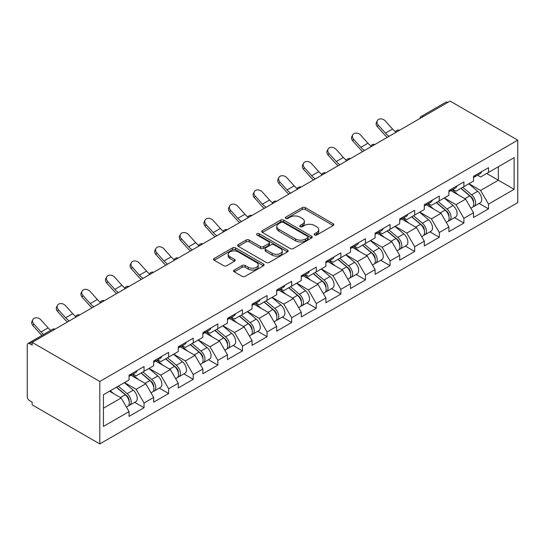 <?xml version="1.0" encoding="UTF-8"?>
<svg xmlns="http://www.w3.org/2000/svg" width="545" height="545" viewBox="0 0 545 545"><rect width="100%" height="100%" fill="white"/><g stroke="black" fill="none" stroke-linecap="round" stroke-linejoin="round"><path stroke-width="0.82" d="M314.574 235.011A1.533 0.886 0 0 0 316.74 235.011L333.193 225.514A2.187 1.267 0 0 0 333.833 224.622A2.187 1.267 0 0 0 333.193 223.729L305.329 207.638A2.187 1.267 0 0 0 302.23 207.638L285.784 217.135A1.533 0.886 0 0 0 285.335 217.762A1.533 0.886 0 0 0 285.784 218.388A1.533 0.886 0 0 0 287.951 218.388L290.076 217.155A7.003 4.047 0 0 1 299.988 217.155L302.305 218.497A7.003 4.047 0 0 1 304.362 221.359A7.003 4.047 0 0 1 302.305 224.22L300.179 225.446A1.533 0.886 0 0 0 299.73 226.073A1.533 0.886 0 0 0 300.179 226.7A1.533 0.886 0 0 0 302.346 226.7L304.478 225.466A7.003 4.047 0 0 1 314.383 225.466L316.706 226.809A7.003 4.047 0 0 1 318.757 229.67A7.003 4.047 0 0 1 316.706 232.531L314.574 233.757A1.533 0.886 0 0 0 314.124 234.384A1.533 0.886 0 0 0 314.574 235.011L314.574 233.757M234.268 270.027A2.187 1.267 0 0 0 233.628 270.92A2.187 1.267 0 0 0 234.268 271.812L242.089 276.329A2.187 1.267 0 0 0 245.182 276.329L263.453 265.776A2.187 1.267 0 0 0 264.093 264.884A2.187 1.267 0 0 0 263.453 263.991L235.583 247.9A2.187 1.267 0 0 0 232.49 247.9L214.219 258.453A2.187 1.267 0 0 0 213.579 259.345A2.187 1.267 0 0 0 214.219 260.238L223.661 265.688A2.187 1.267 0 0 0 226.761 265.688L234.575 261.178A2.187 1.267 0 0 0 235.222 260.285A2.187 1.267 0 0 0 234.575 259.386L229.895 256.681A5.859 3.379 0 0 1 228.178 254.297A5.859 3.379 0 0 1 231.795 251.17A5.859 3.379 0 0 1 238.179 251.906L256.525 262.492A5.859 3.379 0 0 1 258.235 264.884A5.859 3.379 0 0 1 254.624 268.011A5.859 3.379 0 0 1 248.241 267.275L245.182 265.51A2.187 1.267 0 0 0 242.089 265.51L234.268 270.027L234.268 271.812L242.089 267.329L242.089 265.51M32.141 342.383L450.088 101.084L517.75 140.147L99.803 381.452L32.141 342.383L32.141 345.114L29.614 343.663A3.345 1.935 -120 0 0 27.945 343.493A3.345 1.935 -120 0 0 27.25 345.026L27.25 396.562A3.345 1.935 -120 0 0 29.614 400.664L32.141 402.121L32.141 404.853L99.803 443.916L99.803 381.452M290.233 248.527A2.187 1.267 0 0 0 293.326 248.527L311.597 237.981A2.187 1.267 0 0 0 312.237 237.089A2.187 1.267 0 0 0 311.597 236.196L283.727 220.105A2.187 1.267 0 0 0 280.634 220.105L262.363 230.651A2.187 1.267 0 0 0 261.723 231.55A2.187 1.267 0 0 0 262.363 232.442L290.233 248.527M257.635 235.345A1.533 0.886 0 0 1 259.195 235.556L259.195 233.737L287.522 250.094A2.187 1.267 0 0 1 288.162 250.986A2.187 1.267 0 0 1 287.522 251.879L269.257 262.424A2.187 1.267 0 0 1 266.158 262.424L238.294 246.34L238.294 244.548A2.187 1.267 0 0 0 237.654 245.448A2.187 1.267 0 0 0 238.294 246.34M238.294 244.548L246.108 240.038A2.187 1.267 0 0 1 249.208 240.038L260.51 246.565A2.187 1.267 0 0 0 263.603 246.565L268.794 243.567A2.187 1.267 0 0 0 269.434 242.675A2.187 1.267 0 0 0 268.794 241.782L257.022 234.99A1.533 0.886 0 0 1 256.579 234.364A1.533 0.886 0 0 1 257.519 233.546A1.533 0.886 0 0 1 259.195 233.737M99.803 443.916L517.75 202.617L517.75 140.147M134.683 402.319L144.037 407.721L144.037 402.987L136.155 389.328L124.485 382.59M144.037 407.721L129.056 416.373L129.056 411.639L103.427 426.435L103.427 394.744L129.056 379.947L129.056 375.212L144.037 366.56L144.037 371.295L153.663 365.743L153.663 361.008L168.643 352.356L168.643 357.091L178.263 351.539L178.263 346.804L193.25 338.152L193.25 342.887L202.869 337.335L202.869 332.6L217.85 323.948L217.85 328.683L227.469 323.13L227.469 318.396L242.457 309.744L242.457 314.479L252.076 308.92L252.076 304.185L267.057 295.54L267.057 300.275L276.683 294.716L276.683 289.981L291.664 281.329L291.664 286.071L301.283 280.512L301.283 275.777L316.264 267.125L316.264 271.86L325.89 266.307L325.89 261.573L340.87 252.921L340.87 257.656L350.49 252.103L350.49 247.369L365.477 238.717L365.477 243.452L375.096 237.899L375.096 233.165L390.077 224.513L390.077 229.247L399.696 223.695L399.696 218.961L414.684 210.309L414.684 215.043L424.303 209.491L424.303 204.757L439.284 196.105L439.284 200.839L448.91 195.28L448.91 190.546L463.89 181.901L463.89 186.635L473.51 181.076L473.51 176.342L488.49 167.69L488.49 172.431L514.126 157.634L514.126 189.319L488.49 204.116L480.608 190.457L468.938 183.72M479.137 203.448L488.49 208.851L488.49 204.116M488.49 208.851L473.51 217.503L473.51 212.768L463.89 218.32L456.002 204.661L444.332 197.924M454.53 217.653L463.89 223.055L463.89 218.32M463.89 223.055L448.91 231.707L448.91 226.972L439.284 232.524L431.402 218.865L419.732 212.128M429.93 231.857L439.284 237.259L439.284 232.524M439.284 237.259L424.303 245.911L424.303 241.176L414.684 246.728L406.795 233.069L395.125 226.332M405.323 246.061L414.684 251.463L414.684 246.728M414.684 251.463L399.696 260.115L399.696 255.38L390.077 260.939L382.195 247.28L370.518 240.536M380.723 260.272L390.077 265.674L390.077 260.939M390.077 265.674L375.096 274.319L375.096 269.584L365.477 275.143L357.588 261.484L345.918 254.747M356.117 274.476L365.477 279.878L365.477 275.143M365.477 279.878L350.49 288.523L350.49 283.788L340.87 289.347L332.981 275.688L321.312 268.951M331.51 288.68L340.87 294.082L340.87 289.347M340.87 294.082L325.89 302.734L325.89 297.999L316.264 303.551L308.381 289.892L296.712 283.155M306.91 302.884L316.264 308.286L316.264 303.551M316.264 308.286L301.283 316.938L301.283 312.203L291.664 317.755L283.775 304.096L272.105 297.359M282.303 317.088L291.664 322.49L291.664 317.755M291.664 322.49L276.683 331.142L276.683 326.407L267.057 331.959L259.175 318.3L247.505 311.563M257.703 331.292L267.057 336.694L267.057 331.959M267.057 336.694L252.076 345.346L252.076 340.611L242.457 346.164L234.568 332.505L222.898 325.767M233.097 345.496L242.457 350.898L242.457 346.164M242.457 350.898L227.469 359.55L227.469 354.815L217.85 360.368L209.968 346.709L198.291 339.971M208.497 359.7L217.85 365.102L217.85 360.368M217.85 365.102L202.869 373.754L202.869 369.019L193.25 374.579L185.361 360.919L173.692 354.175M183.89 373.911L193.25 379.313L193.25 374.579M193.25 379.313L178.263 387.958L178.263 383.224L168.643 388.783L160.755 375.123L149.085 368.386M159.283 388.115L168.643 393.517L168.643 388.783M168.643 393.517L153.663 402.162L153.663 397.428L144.037 402.987M133.103 374.088L136.155 375.852L144.037 371.295M136.155 389.328L145.774 383.769L131.052 375.273M153.663 397.428L145.774 383.769M157.709 359.884L160.755 361.642L168.643 357.091M160.755 375.123L170.381 369.565L155.659 361.069M178.263 383.224L170.381 369.565M182.309 345.68L185.361 347.438L193.25 342.887M185.361 360.919L194.981 355.36L180.259 346.865M202.869 369.019L194.981 355.36M206.916 331.476L209.968 333.233L217.85 328.683M209.968 346.709L219.587 341.156L204.866 332.661M227.469 354.815L219.587 341.156M231.523 317.272L234.568 319.029L242.457 314.479M234.568 332.505L244.187 326.952L229.472 318.45M252.076 340.611L244.187 326.952M256.123 303.068L259.175 304.825L267.057 300.275M259.175 318.3L268.794 312.748L254.072 304.246M276.683 326.407L268.794 312.748M280.729 288.857L283.775 290.621L291.664 286.071M283.775 304.096L293.401 298.544L278.679 290.042M301.283 312.203L293.401 298.544M305.329 274.653L308.381 276.417L316.264 271.86M308.381 289.892L318.001 284.34L303.279 275.838M325.89 297.999L318.001 284.34M329.936 260.449L332.981 262.213L340.87 257.656M332.981 275.688L342.607 270.129L327.886 261.634M350.49 283.788L342.607 270.129M354.536 246.245L357.588 248.002L365.477 243.452M357.588 261.484L367.207 255.925L352.492 247.43M375.096 269.584L367.207 255.925M379.143 232.041L382.195 233.798L390.077 229.247M382.195 247.28L391.814 241.721L377.092 233.226M399.696 255.38L391.814 241.721M403.75 217.837L406.795 219.594L414.684 215.043M406.795 233.069L416.414 227.517L401.699 219.022M424.303 241.176L416.414 227.517M428.35 203.632L431.402 205.39L439.284 200.839M431.402 218.865L441.021 213.313L426.299 204.818M448.91 226.972L441.021 213.313M452.956 189.428L456.002 191.186L463.89 186.635M456.002 204.661L465.628 199.109L450.906 190.607M473.51 212.768L465.628 199.109M447.724 102.453L423.274 116.562M422.273 117.148A3.345 1.935 120 0 1 423.118 116.473A3.345 1.935 60 0 0 421.449 116.31L445.892 102.194A3.345 1.935 60 0 1 447.568 102.358M477.556 175.218L480.608 176.982L488.49 172.431M480.608 190.457L498.348 180.211L498.348 166.736L514.126 157.634M486.678 173.474L514.126 189.319M103.427 408.219L121.167 397.979L109.497 391.235M129.056 411.639L121.167 397.979M315.187 235.229L316.706 234.35A7.003 4.047 0 0 0 318.757 231.489L318.757 229.67M304.362 221.359L304.362 223.178A7.003 4.047 0 0 1 302.305 226.039L300.792 226.918M333.165 225.528L305.329 209.457A2.187 1.267 0 0 0 302.23 209.457L286.391 218.6M311.57 238.002L283.727 221.931A2.187 1.267 0 0 0 280.634 221.931L262.397 232.456M307.727 237.715A1.533 0.886 0 0 0 308.177 237.089A1.533 0.886 0 0 0 307.727 236.462L283.264 222.34A1.533 0.886 0 0 0 281.097 222.34L278.856 223.634A7.003 4.047 0 0 0 276.799 226.495A7.003 4.047 0 0 0 278.856 229.356L295.574 239.01A7.003 4.047 0 0 0 305.479 239.01L307.727 237.715L307.727 239.534A1.533 0.886 0 0 0 308.177 238.908L308.177 237.089M276.799 226.495L276.799 228.321A7.003 4.047 0 0 0 278.856 231.175L278.856 229.356M307.727 239.534L305.479 240.829A7.003 4.047 0 0 1 295.574 240.829L278.856 231.175M238.322 246.354L246.108 241.857L246.108 240.038M269.434 242.675L269.434 244.494A2.187 1.267 0 0 1 268.794 245.386L263.603 248.384A2.187 1.267 0 0 1 260.51 248.384L249.208 241.857A2.187 1.267 0 0 0 246.108 241.857M259.195 235.556L287.494 251.899M272.234 253.336A5.859 3.379 0 0 0 278.618 254.065A5.859 3.379 0 0 0 282.235 250.945A5.859 3.379 0 0 0 280.518 248.554L274.053 244.821A2.187 1.267 0 0 0 270.96 244.821L265.769 247.811A2.187 1.267 0 0 0 265.129 248.711A2.187 1.267 0 0 0 265.769 249.603L272.234 253.336L272.234 255.155A5.859 3.379 0 0 0 278.618 255.884A5.859 3.379 0 0 0 282.235 252.764L282.235 250.945M265.129 248.711L265.129 250.53A2.187 1.267 0 0 0 265.769 251.422L265.769 249.603M272.234 255.155L265.769 251.422M258.235 264.884L258.235 266.709A5.859 3.379 0 0 1 254.624 269.829A5.859 3.379 0 0 1 248.241 269.101L245.182 267.329A2.187 1.267 0 0 0 242.089 267.329M228.178 254.297L228.178 256.116A5.859 3.379 0 0 0 229.895 258.507L229.895 256.681M234.548 261.191L229.895 258.507M263.419 265.797L235.583 249.726A2.187 1.267 0 0 0 232.49 249.726L214.246 260.251M471.636 197.297L470.533 196.656M473.046 206.678A7.358 4.251 -120 0 0 474.116 206.351A7.358 4.251 -120 0 0 475.438 201.207A7.358 4.251 -120 0 0 471.602 194.79L462.725 187.303M474.116 206.351L480.186 202.842A7.358 4.251 -120 0 0 481.507 197.699A7.358 4.251 -120 0 0 477.679 191.288L468.802 183.794M461.016 188.291L471.146 196.834A4.462 2.575 60 0 1 473.55 202.331M470.88 208.217L472.222 207.441A7.358 4.251 -120 0 0 473.544 202.297A7.358 4.251 -120 0 0 469.715 195.887L460.838 188.393M458.277 194.865L452.289 189.81M387.284 137.347A17.842 10.3 60 0 1 384.606 134.772L377.365 126.713A5.021 3.849 -152.4 0 1 376.472 122.339L377.331 120.683A5.021 3.849 27.6 0 0 378.23 125.064L385.472 133.123A14.947 8.625 -120 0 0 389.082 136.305M395.588 131.788A14.947 8.625 -120 0 1 392.57 129.029L385.329 120.963A5.021 3.849 27.6 0 0 377.331 120.683M475.485 175.204A7.358 4.251 60 0 1 474.116 177.207A7.358 4.251 60 0 1 473.51 177.459M481.555 171.695A7.358 4.251 60 0 1 480.186 173.705L474.116 177.207M447.029 211.501L445.926 210.861M448.44 220.882A7.358 4.251 -120 0 0 449.509 220.555A7.358 4.251 -120 0 0 450.831 215.411A7.358 4.251 -120 0 0 447.002 209.001L438.126 201.507M449.509 220.555L455.586 217.046A7.358 4.251 -120 0 0 456.908 211.903A7.358 4.251 -120 0 0 453.072 205.492L444.195 198.005M436.416 202.495L446.539 211.038A4.462 2.575 60 0 1 448.951 216.535M446.28 222.421L447.615 221.645A7.358 4.251 -120 0 0 448.944 216.501A7.358 4.251 -120 0 0 445.108 210.091L436.232 202.604M433.67 209.069L427.682 204.014M422.423 225.705L421.319 225.071M423.84 235.093A7.358 4.251 -120 0 0 424.909 234.759A7.358 4.251 -120 0 0 426.231 229.615A7.358 4.251 -120 0 0 422.395 223.205L413.519 215.711M424.909 234.759L430.979 231.25A7.358 4.251 -120 0 0 432.301 226.107A7.358 4.251 -120 0 0 428.472 219.696L419.595 212.209M411.809 216.699L421.939 225.242A4.462 2.575 60 0 1 424.344 230.739M421.673 236.625L423.015 235.849A7.358 4.251 -120 0 0 424.337 230.705A7.358 4.251 -120 0 0 420.502 224.295L411.625 216.808M409.07 223.273L403.075 218.225M397.823 239.909L396.719 239.275M399.233 249.297A7.358 4.251 -120 0 0 400.303 248.963A7.358 4.251 -120 0 0 401.624 243.819A7.358 4.251 -120 0 0 397.796 237.409L388.919 229.915M400.303 248.963L406.372 245.454A7.358 4.251 -120 0 0 407.701 240.311A7.358 4.251 -120 0 0 403.865 233.9L394.989 226.413M387.209 230.903L397.332 239.446A4.462 2.575 60 0 1 399.744 244.943M397.073 250.829L398.409 250.053A7.358 4.251 -120 0 0 399.73 244.909A7.358 4.251 -120 0 0 395.902 238.499L387.025 231.012M384.463 237.477L378.475 232.429M373.216 254.113L372.112 253.48M374.633 263.501A7.358 4.251 -120 0 0 375.703 263.167A7.358 4.251 -120 0 0 377.024 258.023A7.358 4.251 -120 0 0 373.189 251.613L364.312 244.126M375.703 263.167L381.772 259.658A7.358 4.251 -120 0 0 383.094 254.522A7.358 4.251 -120 0 0 379.259 248.104L370.382 240.618M362.602 245.107L372.726 253.65A4.462 2.575 60 0 1 375.137 259.147M372.467 265.034L373.809 264.257A7.358 4.251 -120 0 0 375.13 259.113A7.358 4.251 -120 0 0 371.295 252.703L362.418 245.216M359.864 251.688L353.869 246.633M348.616 268.324L347.512 267.684M350.026 277.705A7.358 4.251 -120 0 0 351.096 277.371A7.358 4.251 -120 0 0 352.417 272.228A7.358 4.251 -120 0 0 348.582 265.817L339.712 258.33M351.096 277.371L357.166 273.869A7.358 4.251 -120 0 0 358.487 268.726A7.358 4.251 -120 0 0 354.659 262.309L345.782 254.822M338.002 259.318L348.126 267.861A4.462 2.575 60 0 1 350.53 273.352M347.86 279.238L349.202 278.468A7.358 4.251 -120 0 0 350.524 273.324A7.358 4.251 -120 0 0 346.695 266.907L337.818 259.42M335.257 265.892L329.269 260.837M362.677 151.551A17.842 10.3 60 0 1 360.007 148.976L352.765 140.917A5.021 3.849 -152.4 0 1 351.866 136.543L352.731 134.894A5.021 3.849 27.6 0 0 353.63 139.268L360.872 147.327A14.947 8.625 -120 0 0 364.482 150.509M370.981 145.992A14.947 8.625 -120 0 1 367.964 143.233L360.722 135.167A5.021 3.849 27.6 0 0 352.731 134.894M450.879 189.408A7.358 4.251 60 0 1 449.509 191.411A7.358 4.251 60 0 1 448.91 191.663M456.955 185.899A7.358 4.251 60 0 1 455.586 187.909L449.509 191.411M338.07 165.755A17.842 10.3 60 0 1 335.4 163.18L328.158 155.121A5.021 3.849 -152.4 0 1 327.259 150.747L328.124 149.098A5.021 3.849 27.6 0 0 329.023 153.472L336.265 161.531A14.947 8.625 -120 0 0 339.876 164.713M346.382 160.203A14.947 8.625 -120 0 1 343.364 157.437L336.122 149.378A5.021 3.849 27.6 0 0 328.124 149.098M426.279 203.612A7.358 4.251 60 0 1 424.909 205.622A7.358 4.251 60 0 1 424.303 205.867M432.349 200.11A7.358 4.251 60 0 1 430.979 202.113L424.909 205.622M313.47 179.959A17.842 10.3 60 0 1 310.8 177.391L303.558 169.325A5.021 3.849 -152.4 0 1 302.659 164.951L303.524 163.302A5.021 3.849 27.6 0 0 304.417 167.676L311.658 175.735A14.947 8.625 -120 0 0 315.276 178.917M321.775 174.407A14.947 8.625 -120 0 1 318.757 171.641L311.515 163.582A5.021 3.849 27.6 0 0 303.524 163.302M401.672 217.816A7.358 4.251 60 0 1 400.303 219.826A7.358 4.251 60 0 1 399.696 220.071M407.749 214.314A7.358 4.251 60 0 1 406.372 216.317L400.303 219.826M288.864 194.163A17.842 10.3 60 0 1 286.193 191.595L278.951 183.529A5.021 3.849 -152.4 0 1 278.052 179.155L278.917 177.507A5.021 3.849 27.6 0 0 279.817 181.88L287.058 189.946A14.947 8.625 -120 0 0 290.669 193.128M297.175 188.611A14.947 8.625 -120 0 1 294.157 185.845L286.915 177.786A5.021 3.849 27.6 0 0 278.917 177.507M377.072 232.02A7.358 4.251 60 0 1 375.703 234.03A7.358 4.251 60 0 1 375.096 234.275M383.142 228.519A7.358 4.251 60 0 1 381.772 230.521L375.703 234.03M264.264 208.374A17.842 10.3 60 0 1 261.593 205.799L254.352 197.733A5.021 3.849 -152.4 0 1 253.452 193.359L254.311 191.711A5.021 3.849 27.6 0 0 255.21 196.084L262.452 204.15A14.947 8.625 -120 0 0 266.069 207.332M272.568 202.815A14.947 8.625 -120 0 1 269.55 200.049L262.309 191.99A5.021 3.849 27.6 0 0 254.311 191.711M352.465 246.231A7.358 4.251 60 0 1 351.096 248.234A7.358 4.251 60 0 1 350.49 248.486M358.535 242.723A7.358 4.251 60 0 1 357.166 244.725L351.096 248.234M324.009 282.528L322.906 281.888M325.42 291.909A7.358 4.251 -120 0 0 326.489 291.575A7.358 4.251 -120 0 0 327.817 286.432A7.358 4.251 -120 0 0 323.982 280.021L315.105 272.534M326.489 291.575L332.566 288.073A7.358 4.251 -120 0 0 333.887 282.93A7.358 4.251 -120 0 0 330.052 276.519L321.175 269.026M313.395 273.522L323.519 282.065A4.462 2.575 60 0 1 325.93 287.562M323.26 293.442L324.602 292.672A7.358 4.251 -120 0 0 325.924 287.528A7.358 4.251 -120 0 0 322.088 281.118L313.212 273.624M310.65 280.096L304.662 275.041M239.657 222.578A17.842 10.3 60 0 1 236.986 220.003L229.745 211.944A5.021 3.849 -152.4 0 1 228.846 207.563L229.711 205.915A5.021 3.849 27.6 0 0 230.61 210.288L237.852 218.354A14.947 8.625 -120 0 0 241.462 221.536M247.968 217.019A14.947 8.625 -120 0 1 244.943 214.253L237.702 206.194A5.021 3.849 27.6 0 0 229.711 205.915M327.865 260.435A7.358 4.251 60 0 1 326.489 262.438A7.358 4.251 60 0 1 325.89 262.69M333.935 256.927A7.358 4.251 60 0 1 332.566 258.93L326.489 262.438M299.409 296.732L298.306 296.092M300.82 306.113A7.358 4.251 -120 0 0 301.889 305.779A7.358 4.251 -120 0 0 303.211 300.636A7.358 4.251 -120 0 0 299.375 294.225L290.499 286.738M301.889 305.779L307.959 302.277A7.358 4.251 -120 0 0 309.281 297.134A7.358 4.251 -120 0 0 305.452 290.723L296.575 283.23M288.789 287.726L298.919 296.269A4.462 2.575 60 0 1 301.324 301.767M298.653 307.646L299.995 306.876A7.358 4.251 -120 0 0 301.317 301.732A7.358 4.251 -120 0 0 297.488 295.322L288.612 287.828M286.05 294.3L280.062 289.245M215.057 236.782A17.842 10.3 60 0 1 212.38 234.207L205.138 226.148A5.021 3.849 -152.4 0 1 204.246 221.767L205.104 220.119A5.021 3.849 27.6 0 0 206.003 224.499L213.245 232.558A14.947 8.625 -120 0 0 216.856 235.74M223.361 231.223A14.947 8.625 -120 0 1 220.344 228.457L213.102 220.398A5.021 3.849 27.6 0 0 205.104 220.119M303.258 274.639A7.358 4.251 60 0 1 301.889 276.642A7.358 4.251 60 0 1 301.283 276.894M309.328 271.131A7.358 4.251 60 0 1 307.959 273.14L301.889 276.642M274.803 310.936L273.699 310.296M276.213 320.317A7.358 4.251 -120 0 0 277.282 319.99A7.358 4.251 -120 0 0 278.604 314.847A7.358 4.251 -120 0 0 274.775 308.429L265.899 300.942M277.282 319.99L283.359 316.482A7.358 4.251 -120 0 0 284.681 311.338A7.358 4.251 -120 0 0 280.845 304.928L271.969 297.434M264.189 301.93L274.312 310.473A4.462 2.575 60 0 1 276.724 315.971M274.053 321.857L275.389 321.08A7.358 4.251 -120 0 0 276.717 315.937A7.358 4.251 -120 0 0 272.882 309.526L264.005 302.032M261.443 308.504L255.455 303.449M190.45 250.986A17.842 10.3 60 0 1 187.78 248.411L180.538 240.352A5.021 3.849 -152.4 0 1 179.639 235.978L180.504 234.323A5.021 3.849 27.6 0 0 181.396 238.703L188.645 246.762A14.947 8.625 -120 0 0 192.256 249.944M198.755 245.427A14.947 8.625 -120 0 1 195.737 242.668L188.495 234.602A5.021 3.849 27.6 0 0 180.504 234.323M278.652 288.843A7.358 4.251 60 0 1 277.282 290.846A7.358 4.251 60 0 1 276.683 291.098M284.728 285.335A7.358 4.251 60 0 1 283.359 287.344L277.282 290.846M250.196 325.14L249.092 324.5M251.613 334.521A7.358 4.251 -120 0 0 252.682 334.194A7.358 4.251 -120 0 0 254.004 329.051A7.358 4.251 -120 0 0 250.169 322.64L241.292 315.146M252.682 334.194L258.752 330.686A7.358 4.251 -120 0 0 260.074 325.542A7.358 4.251 -120 0 0 256.245 319.132L247.369 311.645M239.582 316.134L249.712 324.677A4.462 2.575 60 0 1 252.117 330.175M249.447 336.061L250.789 335.284A7.358 4.251 -120 0 0 252.11 330.141A7.358 4.251 -120 0 0 248.275 323.73L239.398 316.243M236.843 322.708L230.848 317.653M165.844 265.19A17.842 10.3 60 0 1 163.173 262.615L155.931 254.556A5.021 3.849 -152.4 0 1 155.032 250.182L155.897 248.534A5.021 3.849 27.6 0 0 156.797 252.907L164.038 260.966A14.947 8.625 -120 0 0 167.649 264.148M174.155 259.631A14.947 8.625 -120 0 1 171.137 256.872L163.895 248.806A5.021 3.849 27.6 0 0 155.897 248.534M254.052 303.047A7.358 4.251 60 0 1 252.682 305.05A7.358 4.251 60 0 1 252.076 305.302M260.122 299.539A7.358 4.251 60 0 1 258.752 301.548L252.682 305.05M225.596 339.344L224.492 338.711M227.006 348.732A7.358 4.251 -120 0 0 228.076 348.398A7.358 4.251 -120 0 0 229.397 343.255A7.358 4.251 -120 0 0 225.569 336.844L216.692 329.35M228.076 348.398L234.146 344.89A7.358 4.251 -120 0 0 235.474 339.746A7.358 4.251 -120 0 0 231.639 333.336L222.762 325.849M214.982 330.338L225.105 338.881A4.462 2.575 60 0 1 227.51 344.379M224.847 350.265L226.182 349.488A7.358 4.251 -120 0 0 227.503 344.345A7.358 4.251 -120 0 0 223.675 337.934L214.798 330.447M212.237 336.912L206.248 331.864M141.244 279.394A17.842 10.3 60 0 1 138.573 276.819L131.331 268.76A5.021 3.849 -152.4 0 1 130.432 264.386L131.297 262.738A5.021 3.849 27.6 0 0 132.19 267.111L139.431 275.171A14.947 8.625 -120 0 0 143.049 278.352M149.548 273.842A14.947 8.625 -120 0 1 146.53 271.076L139.288 263.017A5.021 3.849 27.6 0 0 131.297 262.738M229.445 317.251A7.358 4.251 60 0 1 228.076 319.261A7.358 4.251 60 0 1 227.469 319.506M235.522 313.75A7.358 4.251 60 0 1 234.146 315.753L228.076 319.261M200.989 353.548L199.886 352.915M202.399 362.936A7.358 4.251 -120 0 0 203.476 362.602A7.358 4.251 -120 0 0 204.797 357.459A7.358 4.251 -120 0 0 200.962 351.048L192.085 343.554M203.476 362.602L209.546 359.094A7.358 4.251 -120 0 0 210.867 353.95A7.358 4.251 -120 0 0 207.032 347.54L198.155 340.053M190.375 344.542L200.499 353.085A4.462 2.575 60 0 1 202.91 358.583M200.24 364.469L201.582 363.692A7.358 4.251 -120 0 0 202.903 358.549A7.358 4.251 -120 0 0 199.068 352.138L190.191 344.651M187.637 351.116L181.642 346.068M116.637 293.598A17.842 10.3 60 0 1 113.966 291.03L106.725 282.964A5.021 3.849 -152.4 0 1 105.825 278.59L106.691 276.942A5.021 3.849 27.6 0 0 107.59 281.315L114.832 289.375A14.947 8.625 -120 0 0 118.442 292.556M124.948 288.046A14.947 8.625 -120 0 1 121.93 285.28L114.688 277.221A5.021 3.849 27.6 0 0 106.691 276.942M204.845 331.455A7.358 4.251 60 0 1 203.476 333.465A7.358 4.251 60 0 1 202.869 333.71M210.915 327.954A7.358 4.251 60 0 1 209.546 329.957L203.476 333.465M176.389 367.752L175.286 367.119M177.799 377.14A7.358 4.251 -120 0 0 178.869 376.806A7.358 4.251 -120 0 0 180.191 371.663A7.358 4.251 -120 0 0 176.355 365.252L167.478 357.765M178.869 376.806L184.939 373.298A7.358 4.251 -120 0 0 186.261 368.154A7.358 4.251 -120 0 0 182.432 361.744L173.555 354.257M165.775 358.746L175.899 367.289A4.462 2.575 60 0 1 178.304 372.787M175.633 378.673L176.975 377.896A7.358 4.251 -120 0 0 178.297 372.753A7.358 4.251 -120 0 0 174.468 366.342L165.591 358.855M163.03 365.327L157.042 360.272M92.037 307.802A17.842 10.3 60 0 1 89.366 305.234L82.125 297.168A5.021 3.849 -152.4 0 1 81.225 292.794L82.084 291.146A5.021 3.849 27.6 0 0 82.983 295.519L90.225 303.585A14.947 8.625 -120 0 0 93.842 306.767M100.341 302.25A14.947 8.625 -120 0 1 97.323 299.484L90.082 291.425A5.021 3.849 27.6 0 0 82.084 291.146M180.238 345.659A7.358 4.251 60 0 1 178.869 347.669A7.358 4.251 60 0 1 178.263 347.914M186.308 342.158A7.358 4.251 60 0 1 184.939 344.161L178.869 347.669M151.782 381.963L150.679 381.323M153.193 391.344A7.358 4.251 -120 0 0 154.262 391.01A7.358 4.251 -120 0 0 155.591 385.867A7.358 4.251 -120 0 0 151.755 379.456L142.879 371.969M154.262 391.01L160.339 387.509A7.358 4.251 -120 0 0 161.661 382.365A7.358 4.251 -120 0 0 157.825 375.948L148.948 368.461M141.169 372.957L151.292 381.5A4.462 2.575 60 0 1 153.704 386.991M151.033 392.877L152.375 392.107A7.358 4.251 -120 0 0 153.697 386.964A7.358 4.251 -120 0 0 149.861 380.546L140.985 373.059M138.423 379.531L132.435 374.476M67.43 322.013A17.842 10.3 60 0 1 64.76 319.438L57.518 311.372A5.021 3.849 -152.4 0 1 56.619 306.998L57.484 305.35A5.021 3.849 27.6 0 0 58.383 309.724L65.625 317.79A14.947 8.625 -120 0 0 69.235 320.971M75.741 316.454A14.947 8.625 -120 0 1 72.717 313.688L65.475 305.629A5.021 3.849 27.6 0 0 57.484 305.35M155.638 359.87A7.358 4.251 60 0 1 154.262 361.873A7.358 4.251 60 0 1 153.663 362.125M161.708 356.362A7.358 4.251 60 0 1 160.339 358.365L154.262 361.873M127.183 396.167L126.079 395.527M128.593 405.548A7.358 4.251 -120 0 0 129.662 405.214A7.358 4.251 -120 0 0 130.984 400.071A7.358 4.251 -120 0 0 127.148 393.66L118.272 386.173M129.662 405.214L135.732 401.713A7.358 4.251 -120 0 0 137.054 396.569A7.358 4.251 -120 0 0 133.225 390.159L124.349 382.665M116.562 387.161L126.692 395.704A4.462 2.575 60 0 1 129.097 401.195M126.426 407.081L127.768 406.311A7.358 4.251 -120 0 0 129.09 401.168A7.358 4.251 -120 0 0 125.255 394.757L116.385 387.263M113.823 393.735L110.308 390.772M41.917 335.427A17.842 10.3 60 0 1 40.153 333.642L32.911 325.583A5.021 3.849 -152.4 0 1 32.019 321.203L32.877 319.554A5.021 3.849 27.6 0 0 33.776 323.928L41.018 331.994A14.947 8.625 -120 0 0 43.62 334.439M50.719 330.345A14.947 8.625 -120 0 1 48.117 327.892L40.875 319.833A5.021 3.849 27.6 0 0 32.877 319.554M131.032 374.074A7.358 4.251 60 0 1 129.662 376.077A7.358 4.251 60 0 1 129.056 376.329M137.102 370.566A7.358 4.251 60 0 1 135.732 372.569L129.662 376.077M54.221 329.636L29.614 343.663M54.909 329.241A3.345 1.935 -60 0 0 54.064 329.548A3.345 1.935 -120 0 0 52.388 329.384L27.945 343.493M397.666 131.352A3.345 1.935 120 0 1 398.518 130.677A3.345 1.935 -60 0 1 399.362 130.371M373.066 145.556A3.345 1.935 120 0 1 373.911 144.881A3.345 1.935 -60 0 1 374.762 144.575M348.459 159.76A3.345 1.935 120 0 1 349.311 159.086A3.345 1.935 -60 0 1 350.156 158.779M323.853 173.964A3.345 1.935 120 0 1 324.704 173.29A3.345 1.935 -60 0 1 325.556 172.983M299.253 188.168A3.345 1.935 120 0 1 300.097 187.5A3.345 1.935 -60 0 1 300.949 187.187M274.646 202.372A3.345 1.935 120 0 1 275.498 201.704A3.345 1.935 -60 0 1 276.349 201.391M250.046 216.583A3.345 1.935 120 0 1 250.891 215.909A3.345 1.935 -60 0 1 251.742 215.602M225.439 230.787A3.345 1.935 120 0 1 226.291 230.113A3.345 1.935 -60 0 1 227.136 229.806M200.833 244.991A3.345 1.935 120 0 1 201.684 244.317A3.345 1.935 -60 0 1 202.536 244.01M176.233 259.195A3.345 1.935 120 0 1 177.084 258.521A3.345 1.935 -60 0 1 177.929 258.214M151.626 273.399A3.345 1.935 120 0 1 152.477 272.725A3.345 1.935 -60 0 1 153.329 272.418M127.026 287.603A3.345 1.935 120 0 1 127.871 286.929A3.345 1.935 -60 0 1 128.722 286.622M102.419 301.807A3.345 1.935 120 0 1 103.271 301.14A3.345 1.935 -60 0 1 104.122 300.826M77.819 316.011A3.345 1.935 120 0 1 78.664 315.344A3.345 1.935 -60 0 1 79.516 315.03M316.706 234.35L316.706 232.531M300.179 226.7L300.179 225.446M302.305 226.039L302.305 224.22M285.784 218.388L285.784 217.135M302.23 209.457L302.23 207.638M305.329 209.457L305.329 207.638M333.193 225.514L333.193 223.729M262.363 232.442L262.363 230.651M280.634 221.931L280.634 220.105M283.727 221.931L283.727 220.105M311.597 237.981L311.597 236.196M295.574 240.829L295.574 239.01M305.479 240.829L305.479 239.01M249.208 241.857L249.208 240.038M260.51 248.384L260.51 246.565M263.603 248.384L263.603 246.565M268.794 245.386L268.794 243.567M287.522 251.879L287.522 250.094M245.182 267.329L245.182 265.51M248.241 269.101L248.241 267.275M234.575 261.178L234.575 259.386M214.219 260.238L214.219 258.453M232.49 249.726L232.49 247.9M235.583 249.726L235.583 247.9M263.453 265.776L263.453 263.991M471.602 194.79L477.679 191.288M464.878 198.68L469.715 195.887M378.23 125.064L377.365 126.713M392.57 129.029L385.472 133.123M447.002 209.001L453.072 205.492M440.271 212.884L445.108 210.091M422.395 223.205L428.472 219.696M415.671 227.088L420.502 224.295M397.796 237.409L403.865 233.9M391.065 241.292L395.902 238.499M373.189 251.613L379.259 248.104M366.465 255.496L371.295 252.703M348.582 265.817L354.659 262.309M341.858 269.7L346.695 266.907M353.63 139.268L352.765 140.917M367.964 143.233L360.872 147.327M329.023 153.472L328.158 155.121M343.364 157.437L336.265 161.531M304.417 167.676L303.558 169.325M318.757 171.641L311.658 175.735M279.817 181.88L278.951 183.529M294.157 185.845L287.058 189.946M255.21 196.084L254.352 197.733M269.55 200.049L262.452 204.15M323.982 280.021L330.052 276.519M317.251 283.904L322.088 281.118M230.61 210.288L229.745 211.944M244.943 214.253L237.852 218.354M299.375 294.225L305.452 290.723M292.651 298.108L297.488 295.322M206.003 224.499L205.138 226.148M220.344 228.457L213.245 232.558M274.775 308.429L280.845 304.928M268.045 312.319L272.882 309.526M181.396 238.703L180.538 240.352M195.737 242.668L188.645 246.762M250.169 322.64L256.245 319.132M243.445 326.523L248.275 323.73M156.797 252.907L155.931 254.556M171.137 256.872L164.038 260.966M225.569 336.844L231.639 333.336M218.838 340.727L223.675 337.934M132.19 267.111L131.331 268.76M146.53 271.076L139.431 275.171M200.962 351.048L207.032 347.54M194.238 354.931L199.068 352.138M107.59 281.315L106.725 282.964M121.93 285.28L114.832 289.375M176.355 365.252L182.432 361.744M169.631 369.135L174.468 366.342M82.983 295.519L82.125 297.168M97.323 299.484L90.225 303.585M151.755 379.456L157.825 375.948M145.024 383.339L149.861 380.546M58.383 309.724L57.518 311.372M72.717 313.688L65.625 317.79M127.148 393.66L133.225 390.159M120.425 397.543L125.255 394.757M33.776 323.928L32.911 325.583M48.117 327.892L41.018 331.994M421.449 116.31A3.345 3.345 0 0 0 419.841 118.551M399.587 130.241A3.345 3.345 0 0 0 395.234 132.755M374.987 144.445A3.345 3.345 0 0 0 370.634 146.959M350.381 158.649A3.345 3.345 0 0 0 346.027 161.163M325.774 172.854A3.345 3.345 0 0 0 321.421 175.367M301.174 187.058A3.345 3.345 0 0 0 296.821 189.571M276.567 201.269A3.345 3.345 0 0 0 272.214 203.782M251.967 215.473A3.345 3.345 0 0 0 247.614 217.986M227.36 229.677A3.345 3.345 0 0 0 223.007 232.19M202.76 243.881A3.345 3.345 0 0 0 198.407 246.395M178.154 258.085A3.345 3.345 0 0 0 173.8 260.599M153.547 272.289A3.345 3.345 0 0 0 149.194 274.803M128.947 286.493A3.345 3.345 0 0 0 124.594 289.007M104.34 300.697A3.345 3.345 0 0 0 99.987 303.211M79.74 314.908A3.345 3.345 0 0 0 75.387 317.415M55.134 329.112A3.345 3.345 0 0 0 52.388 329.384"/></g></svg>
